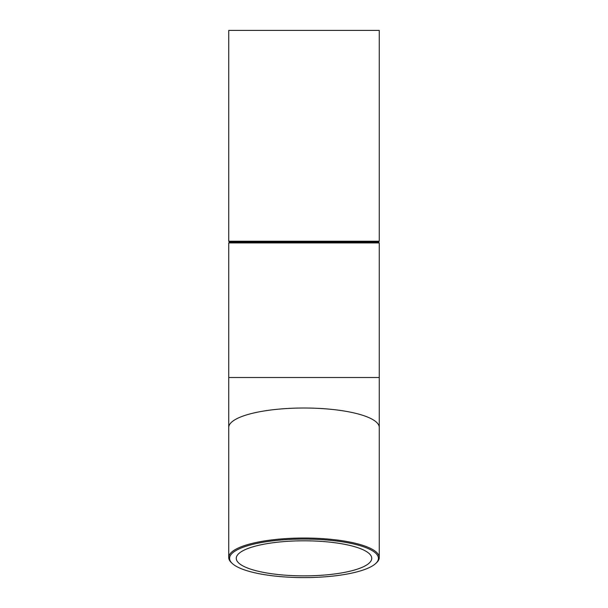 <?xml version="1.0" encoding="UTF-8"?>
<svg xmlns="http://www.w3.org/2000/svg" width="608" height="608" viewBox="0 0 608 608"><rect width="100%" height="100%" fill="white"/><g stroke="black" fill="none" stroke-linecap="round" stroke-linejoin="round"><path stroke-width="0.91" d="M304 577.6A74.427 19.266 180 0 0 375.706 563.502A74.427 19.266 180 0 0 304 539.076A74.427 19.266 180 0 0 232.294 563.502A74.427 19.266 180 0 0 304 577.6M232.294 563.502L231.481 562.742A75.27 19.479 0 0 1 228.73 557.521A75.27 19.479 0 0 1 304 538.034A75.27 19.479 0 0 1 379.27 557.521A75.27 19.479 0 0 1 376.519 562.742L375.706 563.502M228.73 242.919L229.573 242.075L378.427 242.075L379.27 242.919L228.73 242.919L228.73 377.53L379.27 377.53L379.27 557.521M229.573 242.075L228.73 241.224L379.27 241.224L378.427 242.075M228.73 241.224L228.73 30.4L379.27 30.4L379.27 241.224M304 575.867A67.739 17.533 0 0 1 236.261 558.334A67.739 17.533 0 0 1 304 540.808A67.739 17.533 0 0 1 371.739 558.334A67.739 17.533 0 0 1 304 575.867M228.73 557.521L228.73 427.492A75.27 19.479 0 0 1 304 408.014A75.27 19.479 0 0 1 379.27 427.492M228.73 427.492L228.73 377.53M379.27 242.919L379.27 377.53"/></g></svg>
